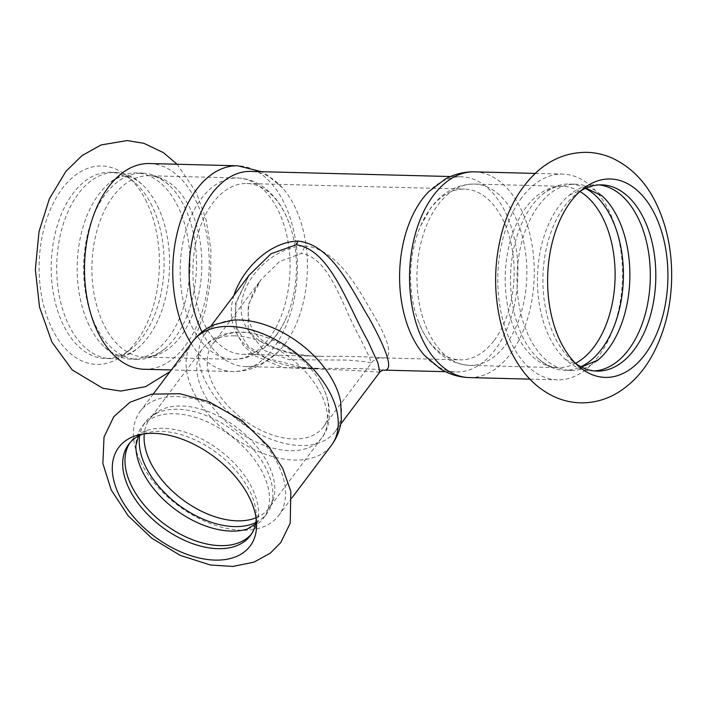<?xml version="1.0" encoding="UTF-8"?>
<svg xmlns="http://www.w3.org/2000/svg" width="707" height="707" viewBox="0 0 707 707"><rect width="100%" height="100%" fill="white"/><g stroke="black" fill="none" stroke-linecap="round" stroke-linejoin="round"><path stroke-width="0.53" stroke-dasharray="3.54 2.65" d="M144.246 369.266A102.895 62.331 91.5 0 0 185.252 345.785A102.895 62.331 91.5 0 0 196.042 200.956A102.895 62.331 91.5 0 0 149.504 163.538M146.667 202.069A99.236 60.122 91.5 0 0 127.949 176.75A99.236 60.122 91.5 0 0 62.243 188.628A99.236 60.122 91.5 0 0 47.59 318.265A99.236 60.122 91.5 0 0 123.389 354.967A99.236 60.122 91.5 0 0 136.257 341.737A99.236 60.122 91.5 0 0 146.667 202.069M152.155 206.161A93.138 56.419 91.5 0 0 134.586 182.406A93.138 56.419 91.5 0 0 110.036 172.287A93.138 56.419 91.5 0 0 72.918 193.55A93.138 56.419 91.5 0 0 53.9 296.189A93.138 56.419 91.5 0 0 105.272 358.502A93.138 56.419 91.5 0 0 130.309 349.665A93.138 56.419 91.5 0 0 142.39 337.248A93.138 56.419 91.5 0 0 152.155 206.161M157.652 206.303A93.138 56.419 -88.5 0 1 137.671 348.312A93.138 56.419 -88.5 0 1 110.769 358.643A93.138 56.419 -88.5 0 1 68.65 324.769A93.138 56.419 -88.5 0 1 62.95 225.162A93.138 56.419 -88.5 0 1 115.533 172.428A93.138 56.419 -88.5 0 1 141.868 184.129A93.138 56.419 -88.5 0 1 157.652 206.303M89.1 325.291A93.138 56.419 -88.5 0 1 109.09 183.29A93.138 56.419 -88.5 0 1 135.983 172.95A93.138 56.419 -88.5 0 1 178.102 206.824A93.138 56.419 -88.5 0 1 183.802 306.431A93.138 56.419 -88.5 0 1 131.219 359.165A93.138 56.419 -88.5 0 1 104.883 347.473A93.138 56.419 -88.5 0 1 89.1 325.291M184.562 206.992A93.138 56.419 -88.5 0 1 164.572 349.002A93.138 56.419 -88.5 0 1 137.679 359.333A93.138 56.419 -88.5 0 1 95.56 325.459A93.138 56.419 -88.5 0 1 89.86 225.851A93.138 56.419 -88.5 0 1 142.443 173.118A93.138 56.419 -88.5 0 1 168.779 184.819A93.138 56.419 -88.5 0 1 184.562 206.992M140.56 461.662A86.634 52.495 -143.1 0 0 241.767 530.25A86.634 52.495 -143.1 0 0 278.717 515.456A86.634 52.495 -143.1 0 0 262.969 441.999A86.634 52.495 -143.1 0 0 177.157 396.592A86.634 52.495 -143.1 0 0 140.198 411.386A86.634 52.495 -143.1 0 0 140.56 461.662M247.468 528.995A76.056 46.088 -143.1 0 0 263.508 518.098A76.056 46.088 -143.1 0 0 263.198 473.964A76.056 46.088 -143.1 0 0 202.326 419.808A76.056 46.088 -143.1 0 0 141.895 426.728A76.056 46.088 -143.1 0 0 135.903 445.171M255.793 522.553A76.056 46.088 -143.1 0 0 266.875 513.618A76.056 46.088 -143.1 0 0 272.805 496.8A76.056 46.088 -143.1 0 0 266.566 469.483A76.056 46.088 -143.1 0 0 159.773 411.872A76.056 46.088 -143.1 0 0 145.262 422.247A76.056 46.088 -143.1 0 0 139.765 435.379M251.383 534.13A76.056 46.088 -143.1 0 0 252.576 532.654A76.056 46.088 -143.1 0 0 258.576 513.856A76.056 46.088 -143.1 0 0 252.266 488.51A76.056 46.088 -143.1 0 0 147.348 430.28A76.056 46.088 -143.1 0 0 130.963 441.283A76.056 46.088 -143.1 0 0 129.876 442.838M256.208 519.018A76.056 46.088 -143.1 0 0 256.27 514.829A76.056 46.088 -143.1 0 0 161.125 431.332A76.056 46.088 -143.1 0 0 147.056 432.772A76.056 46.088 -143.1 0 0 143.044 434.001M521.775 197.598A102.895 62.331 91.5 0 0 500.759 310.992A102.895 62.331 91.5 0 0 557.523 379.845A102.895 62.331 91.5 0 0 598.529 356.355A102.895 62.331 91.5 0 0 609.319 211.534A102.895 62.331 91.5 0 0 562.781 174.108A102.895 62.331 91.5 0 0 521.775 197.598M594.242 370.91A93.138 56.419 -88.5 0 1 591.494 370.945A93.138 56.419 -88.5 0 1 565.158 359.253A93.138 56.419 -88.5 0 1 549.374 337.071A93.138 56.419 -88.5 0 1 569.356 195.07A93.138 56.419 -88.5 0 1 596.257 184.73A93.138 56.419 -88.5 0 1 599.006 184.916M580.173 191.288A93.138 56.419 91.5 0 0 576.718 193.718A93.138 56.419 91.5 0 0 564.637 206.135A93.138 56.419 91.5 0 0 572.44 360.977A93.138 56.419 91.5 0 0 575.763 363.575M597.194 360.703A93.138 56.419 -88.5 0 1 571.044 370.424A93.138 56.419 -88.5 0 1 528.924 336.55A93.138 56.419 -88.5 0 1 523.224 236.942A93.138 56.419 -88.5 0 1 575.807 184.209A93.138 56.419 -88.5 0 1 601.427 195.256M585.449 188.38A93.138 56.419 91.5 0 0 569.347 184.041A93.138 56.419 91.5 0 0 542.455 194.381A93.138 56.419 91.5 0 0 522.464 336.382A93.138 56.419 91.5 0 0 538.248 358.564A93.138 56.419 91.5 0 0 564.584 370.256A93.138 56.419 91.5 0 0 580.889 366.747M322.905 387.038A69.145 41.899 -143.1 0 0 319.476 380.728A69.145 41.899 -143.1 0 0 258.258 334.738A69.145 41.899 -143.1 0 0 212.63 344.097A69.145 41.899 -143.1 0 0 225.206 402.725A69.145 41.899 -143.1 0 0 293.697 438.967A69.145 41.899 -143.1 0 0 323.187 427.161A69.145 41.899 -143.1 0 0 322.905 387.038M231.543 320.324A81.34 49.296 -143.1 0 0 205.039 333.89A81.34 49.296 -143.1 0 0 219.824 402.866A81.34 49.296 -143.1 0 0 300.404 445.498A81.34 49.296 -143.1 0 0 335.1 431.615A81.34 49.296 -143.1 0 0 340.756 402.38M304.611 245.815C339.669 249.562 360.102 292.291 378.378 323.187C391.678 348.578 392.235 360.119 380.039 357.795L379.959 357.795C372.474 356.814 347.782 356.178 322.692 356.346C284.294 356.858 242.262 342.409 241.175 310.143C239.991 281.51 270.701 247.282 304.611 245.815A16.27 9.854 -88.5 0 1 301.368 253.433L279.601 261.51L260.883 279.839L248.166 305.017L248.201 330.655L263.508 350.142L289.278 359.739L348.348 360.102L366.244 361.851L371.449 362.947L369.01 356.31L359.925 337.76C342.78 308.013 330.196 257.666 301.368 253.433M494.22 340.367A85.414 51.744 91.5 0 0 511.665 246.239A85.414 51.744 91.5 0 0 464.552 189.096A85.414 51.744 91.5 0 0 430.51 208.583A85.414 51.744 91.5 0 0 420.532 226.037A85.414 51.744 91.5 0 0 418.102 320.713A85.414 51.744 91.5 0 0 421.549 328.79A85.414 51.744 91.5 0 0 460.177 359.854A85.414 51.744 91.5 0 0 494.22 340.367M276.517 334.791A85.414 51.744 91.5 0 0 286.494 317.346A85.414 51.744 91.5 0 0 288.924 222.67A85.414 51.744 91.5 0 0 246.849 183.52A85.414 51.744 91.5 0 0 212.807 203.015A85.414 51.744 91.5 0 0 203.855 323.223A85.414 51.744 91.5 0 0 242.474 354.287A85.414 51.744 91.5 0 0 276.517 334.791M379.756 372.174L350.248 370.247L283.198 367.684L254.06 355.515L243.305 345.316L236.359 332.652L235.519 303.489L249.032 275.341M233.911 295.455C227.946 314.73 231.958 331.521 245.965 345.829C265.532 361.418 290.17 368.966 319.873 368.48L320.024 368.48C348.357 368.117 375.541 368.807 381.957 370.07L382.646 370.079L381.957 370.061M424.589 355.515A97.61 59.132 91.5 0 0 456.271 371.962A97.61 59.132 91.5 0 0 495.165 349.682A97.61 59.132 91.5 0 0 515.103 242.112A97.61 59.132 91.5 0 0 461.264 176.803A97.61 59.132 91.5 0 0 428.778 191.606M202.025 331.91A97.61 59.132 91.5 0 0 245.762 366.58A97.61 59.132 91.5 0 0 278.249 351.777A97.61 59.132 91.5 0 0 284.665 344.3A97.61 59.132 91.5 0 0 282.438 187.859A97.61 59.132 91.5 0 0 250.755 171.412M256.04 517.798A74.429 45.107 -143.1 0 0 268.969 508.13A74.429 45.107 -143.1 0 0 268.66 464.941A74.429 45.107 -143.1 0 0 181.708 406.004A74.429 45.107 -143.1 0 0 149.955 418.712A74.429 45.107 -143.1 0 0 144.272 433.824M234.415 335.843A74.429 45.107 -143.1 0 0 202.67 348.551A74.429 45.107 -143.1 0 0 216.201 411.668A74.429 45.107 -143.1 0 0 289.932 450.677A74.429 45.107 -143.1 0 0 321.676 437.969A74.429 45.107 -143.1 0 0 321.376 394.771A74.429 45.107 -143.1 0 0 234.415 335.843M192.914 341.225A86.634 52.495 -143.1 0 0 208.662 414.682A86.634 52.495 -143.1 0 0 294.483 460.089A86.634 52.495 -143.1 0 0 331.433 445.295M191.164 343.558A102.895 62.331 91.5 0 0 232.479 371.529A102.895 62.331 91.5 0 0 273.494 348.038A102.895 62.331 91.5 0 0 294.51 234.644A102.895 62.331 91.5 0 0 237.746 165.792M113.049 196.431A90.699 54.943 91.5 0 0 103.54 324.08A90.699 54.943 91.5 0 0 144.555 357.07A90.699 54.943 91.5 0 0 180.7 336.373A90.699 54.943 91.5 0 0 199.224 236.421A90.699 54.943 91.5 0 0 149.195 175.734A90.699 54.943 91.5 0 0 113.049 196.431M191.783 326.342A90.699 54.943 91.5 0 0 232.797 359.324A90.699 54.943 91.5 0 0 268.943 338.626A90.699 54.943 91.5 0 0 287.466 238.674A90.699 54.943 91.5 0 0 237.437 177.987A90.699 54.943 91.5 0 0 201.292 198.694A90.699 54.943 91.5 0 0 191.783 326.342M469.28 377.582A102.895 62.331 91.5 0 0 510.286 354.101A102.895 62.331 91.5 0 0 531.302 240.707A102.895 62.331 91.5 0 0 474.547 171.854M579.917 191.517A90.699 54.943 91.5 0 0 562.472 186.312A90.699 54.943 91.5 0 0 526.326 207.01A90.699 54.943 91.5 0 0 516.817 334.658A90.699 54.943 91.5 0 0 557.832 367.649A90.699 54.943 91.5 0 0 575.516 363.336M505.735 344.689A90.699 54.943 91.5 0 0 524.258 244.737A90.699 54.943 91.5 0 0 474.229 184.05A90.699 54.943 91.5 0 0 438.084 204.747A90.699 54.943 91.5 0 0 428.575 332.405A90.699 54.943 91.5 0 0 469.589 365.386A90.699 54.943 91.5 0 0 505.735 344.689M170.148 371.529L180.753 360.34L195.238 337.372L205.26 310.435L210.624 280.379L210.889 249.456L206.046 219.515L196.21 192.277L177.104 164.245M115.533 172.428L110.036 172.287M110.769 358.643L105.272 358.502M141.868 184.129C128.594 173.683 122.85 173.56 109.09 183.29M104.883 347.473C118.157 357.91 123.902 358.034 137.671 348.312M142.443 173.118L135.983 172.95M137.679 359.333L131.219 359.165M145.262 422.247L141.895 426.728M266.875 513.618L263.508 518.098M138.475 436.033L147.348 430.28M255.527 523.975L258.576 513.856M130.963 441.283L128.683 444.323M252.576 532.654L250.296 535.694M601.754 184.872L596.257 184.73M596.991 371.087L591.494 370.945M569.356 195.07L586.006 188.133M565.158 359.253L581.428 367.03M575.807 184.209L569.347 184.041M571.044 370.424L564.584 370.256M319.476 380.728L323.081 387.365C333.121 408.39 330.346 427.355 321.676 437.969L268.969 508.13C271.117 505.434 272.398 501.652 272.805 496.8M258.258 334.738C243.986 330.222 216.916 329.586 202.67 348.551L149.955 418.712C151.943 415.893 155.222 413.613 159.773 411.872M153.366 393.87L140.198 411.386M291.885 497.94L278.717 515.456M147.056 432.772L138.599 434.902M256.27 514.829L256.579 523.542M380.039 357.795L377.953 358.255C374.1 360.146 371.926 361.71 371.449 362.947L323.187 427.161M242.474 354.287L322.684 356.337C305.495 356.337 289.605 353.491 275.032 347.809C268.077 344.83 262.306 340.968 257.719 336.223C252.355 330.487 249.306 323.974 248.572 316.692C246.946 306.688 251.065 294.386 260.927 279.778M212.63 344.097L260.901 279.857M379.959 357.804L460.177 359.854M246.849 183.52L464.552 189.096M382.761 370.061L382.072 370.07M249.058 275.306L236.12 303.117L234.98 317.611L237.296 329.153L247.786 345.696L266.185 358.184L303.4 367.472L319.873 368.48M335.1 431.615L340.73 424.12M205.039 333.89L210.659 326.404M245.762 366.58L320.024 368.48M445.525 371.688L456.271 371.962M450.527 176.529L461.264 176.803M282.438 187.859L266.38 174.355L261.502 171.686M278.249 351.777L261.51 364.441C252.417 369.346 242.74 371.705 232.479 371.529L171.324 369.955M134.586 182.406L127.949 176.75M130.309 349.665L123.389 354.967M168.779 184.819C160.825 178.244 154.303 175.212 149.195 175.734L237.437 177.987C245.868 178.279 253.725 180.736 261.016 185.384C273.512 193.709 282.809 206.135 288.924 222.67M164.572 349.002C156.3 355.153 149.628 357.848 144.555 357.07L232.797 359.324C241.228 359.474 249.2 357.415 256.721 353.147C269.623 345.476 279.548 333.536 286.494 317.346M529.923 379.138L557.523 379.845M535.19 173.409L562.781 174.108M572.44 360.977L579.077 366.624M576.718 193.718L583.637 188.416M420.532 226.037L430.881 207.885C442.538 192.198 456.987 184.253 474.229 184.05L562.472 186.312C557.593 185.464 550.912 188.15 542.455 194.381M418.102 320.713L421.699 329.135C431.137 347.844 444.676 363.451 469.589 365.386L557.832 367.649C552.909 368.241 546.387 365.21 538.248 358.564"/><path stroke-width="1.06" d="M261.502 171.686L237.746 165.792L149.504 163.538A102.895 62.331 91.5 0 0 108.498 187.019A102.895 62.331 91.5 0 0 87.482 300.413A102.895 62.331 91.5 0 0 144.246 369.266L171.324 369.955M215.078 560.103A82.153 49.79 -143.1 0 0 256.579 523.542A82.153 49.79 -143.1 0 0 153.799 433.347A82.153 49.79 -143.1 0 0 138.599 434.902A82.153 49.79 -143.1 0 0 119.094 495.05A82.153 49.79 -143.1 0 0 215.078 560.103M135.903 445.171A76.056 46.088 -143.1 0 0 135.894 445.525A76.056 46.088 -143.1 0 0 142.213 470.871A76.056 46.088 -143.1 0 0 247.132 529.101A76.056 46.088 -143.1 0 0 247.468 528.995M139.765 435.379A76.056 46.088 -143.1 0 0 145.58 466.381A76.056 46.088 -143.1 0 0 255.793 522.553M129.876 442.838A76.056 46.088 -143.1 0 0 131.281 485.417A76.056 46.088 -143.1 0 0 190.766 539.034A76.056 46.088 -143.1 0 0 251.383 534.13M143.044 434.001A76.056 46.088 -143.1 0 0 128.683 444.323A76.056 46.088 -143.1 0 0 128.992 488.457A76.056 46.088 -143.1 0 0 217.853 548.676A76.056 46.088 -143.1 0 0 250.296 535.694A76.056 46.088 -143.1 0 0 256.208 519.018M644.784 354.755A99.236 60.122 91.5 0 0 655.195 215.087A99.236 60.122 91.5 0 0 583.637 188.416A99.236 60.122 91.5 0 0 570.77 201.636A99.236 60.122 91.5 0 0 579.077 366.624A99.236 60.122 91.5 0 0 644.784 354.755M599.006 184.916A93.138 56.419 -88.5 0 1 638.377 218.604A93.138 56.419 -88.5 0 1 644.687 316.153A93.138 56.419 -88.5 0 1 594.242 370.91M575.763 363.575A93.138 56.419 91.5 0 0 596.991 371.087A93.138 56.419 91.5 0 0 634.108 349.832A93.138 56.419 91.5 0 0 643.874 218.746A93.138 56.419 91.5 0 0 601.754 184.872A93.138 56.419 91.5 0 0 580.173 191.288M601.427 195.256A93.138 56.419 -88.5 0 1 602.143 195.91A93.138 56.419 -88.5 0 1 617.927 218.083A93.138 56.419 -88.5 0 1 597.936 360.093A93.138 56.419 -88.5 0 1 597.194 360.703M580.889 366.747A93.138 56.419 91.5 0 0 611.467 217.915A93.138 56.419 91.5 0 0 585.449 188.38M192.914 341.225A86.634 52.495 -143.1 0 1 229.863 326.431A86.634 52.495 -143.1 0 1 331.079 395.027A86.634 52.495 -143.1 0 1 331.433 445.295C337.009 437.739 340.323 429.29 341.366 419.931L340.756 402.38A81.34 49.296 -143.1 0 0 334.773 384.405A81.34 49.296 -143.1 0 0 231.543 320.324L214.513 324.619C205.817 328.234 198.614 333.766 192.914 341.225L153.366 393.87M249.058 275.306L271.002 253.769L296.251 244.781C330.337 249.544 347.552 305.353 367.684 340.606L377.953 362.974L379.756 372.174M249.032 275.341L210.659 326.404M445.525 371.688L382.673 370.079C393.728 372.147 389.407 355.179 369.664 319.175C349.47 285.663 331.38 244.737 297.85 241.06C269.164 241.935 242.307 269.34 233.911 295.455M469.28 377.582A102.895 62.331 91.5 0 1 422.742 340.164A102.895 62.331 91.5 0 1 433.532 195.335A102.895 62.331 91.5 0 1 474.547 171.854C464.278 171.677 454.601 174.037 445.498 178.951L428.778 191.606A97.61 59.132 91.5 0 0 422.362 199.082A97.61 59.132 91.5 0 0 412.128 336.461A97.61 59.132 91.5 0 0 424.589 355.515L440.638 369.019C449.466 374.383 459.02 377.238 469.28 377.582L529.923 379.138M450.527 176.529L250.755 171.412A97.61 59.132 91.5 0 0 211.861 193.691A97.61 59.132 91.5 0 0 201.619 331.07A97.61 59.132 91.5 0 0 202.025 331.91M144.272 433.824A74.429 45.107 -143.1 0 0 237.216 520.838A74.429 45.107 -143.1 0 0 256.04 517.798M297.85 241.06A8.13 4.931 -88.5 0 1 296.251 244.781M237.746 165.792A102.895 62.331 91.5 0 0 196.74 189.282A102.895 62.331 91.5 0 0 185.95 334.102A102.895 62.331 91.5 0 0 191.164 343.558M575.516 363.336A90.699 54.943 91.5 0 0 593.977 346.943A90.699 54.943 91.5 0 0 614.524 261.263A90.699 54.943 91.5 0 0 579.917 191.517M177.104 164.245L163.45 152.668L143.91 143.327L127.136 140.56L101.11 144.935L82.003 155.611L65.901 171.377L49.331 198.923L39.018 231.622L35.35 269.491L39.504 307.006L51.92 342.091L72.273 369.991L102.771 388.249L120.658 391.068L145.562 386.694L170.148 371.529M111.22 489.96L128.197 515.81L151.74 538.16L180.152 555.331L210.297 564.99L232.842 566.44L253.972 562.145L270.383 553.095L280.794 542.534L290.232 523.127L290.833 491.427L282.756 468.396L268.766 446.603L241.706 420.435L209.025 401.744L179.949 393.719L151.811 394.144L129.938 402.283L113.783 416.706L104.035 437.05L102.86 463.456L111.22 489.96M135.894 445.525L138.475 436.033M247.132 529.101L255.527 523.975M656.485 204.058C667.01 226.408 672.065 251.197 671.65 278.408C671.04 307.05 664.536 332.776 652.154 355.586C643.317 371.643 631.766 384.051 617.511 392.827C606.085 399.658 593.8 402.999 580.659 402.84C571.707 402.61 563.117 400.657 554.889 396.998C541.403 390.768 530.117 381.232 521.024 368.391C511.249 354.543 504.259 338.45 500.07 320.094C493.389 289.764 494.246 259.663 502.65 229.81C509.827 204.906 521.899 185.013 538.858 170.131C552.962 158.147 569.011 152.217 587.004 152.332C595.541 152.597 603.76 154.426 611.643 157.829C631.28 166.967 646.225 182.379 656.485 204.058M586.006 188.133L602.143 195.91M581.428 367.03L597.936 360.093M331.433 445.295L291.885 497.94M379.968 371.953L382.761 370.061M340.73 424.12L379.924 371.953M474.547 171.854L535.19 173.409"/></g></svg>

